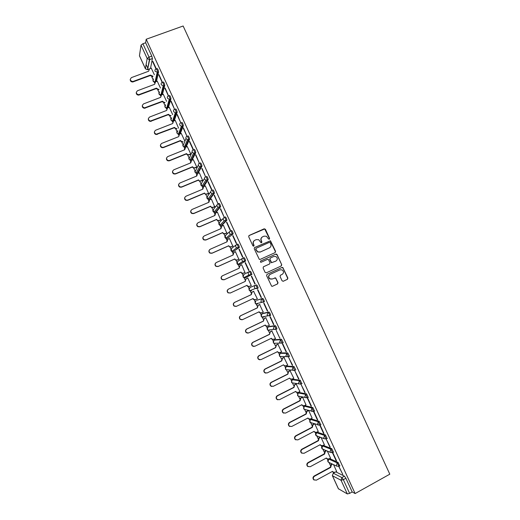 <?xml version="1.0" encoding="UTF-8"?>
<svg xmlns="http://www.w3.org/2000/svg" width="520" height="520" viewBox="0 0 520 520"><rect width="100%" height="100%" fill="white"/><g stroke="black" fill="none" stroke-linecap="round" stroke-linejoin="round"><path stroke-width="0.78" d="M269.302 239.252L269.607 238.394L265.408 229.287L264.186 228.8L249.132 235.475L248.683 236.711L252.902 245.869L253.767 246.214L254.078 245.343L253.533 244.16C252.928 242.411 253.396 241.092 254.95 240.201L256.204 239.642L258.726 239.714L261.007 242.703L261.56 242.723L261.865 241.858L261.32 240.675C260.715 238.933 261.183 237.62 262.724 236.737L263.971 236.178L266.422 236.23L268.444 238.914L269.302 239.252M269.269 239.265L269.386 238.537L264.719 228.963L248.859 235.658M253.754 246.22L253.533 244.16M261.528 242.736L261.32 240.675M339.736 465.946L338.117 462.423L329.596 458.562M333.392 452.205L331.799 448.695L323.401 445.425M327.067 438.477L325.494 434.98L317.33 432.178M320.743 424.762L319.189 421.272L311.259 418.938M314.418 411.06L312.891 407.576L305.195 405.71M308.106 397.371L306.599 393.887L299.137 392.49M301.788 383.695L300.307 380.211L293.085 379.281M295.471 370.032L295.783 369.876L294.028 366.548L287.034 366.087M289.153 356.388L289.49 356.219L287.749 352.892L280.989 352.898M282.822 342.758L283.205 342.57L281.476 339.248L274.95 339.716M275.945 329.524L276.933 328.933C276.64 327.386 276.068 326.281 275.204 325.611L268.918 326.553M269.659 315.9L270.654 315.302C270.368 313.736 269.796 312.631 268.938 311.987L262.886 313.391M263.387 302.289L264.387 301.691C264.095 300.099 263.53 298.994 262.678 298.376L256.861 300.242M185.153 145.138L185.296 145.47M179.172 132.132L179.328 132.483M173.212 119.151L173.368 119.509M167.264 106.21L167.408 106.548M282.055 280.774L283.276 281.249L287.456 279.305L287.885 278.064L282.808 267.481L281.996 267.449L267.02 274.346L266.584 275.594L271.635 286.208L272.506 286.267L277.596 283.901L278.025 282.653L275.639 277.869L272.272 278.986L269.978 278.837C268.3 277.238 268.359 275.743 270.147 274.365L280 269.822L282.191 269.925C283.946 271.505 283.92 273.007 282.12 274.423L280.481 275.184L280.053 276.425L282.055 280.774M355.121 493.551L146.191 39.254L183.138 26L389.805 474.182L355.121 493.551L352.183 491.946L349.622 493.376L347.321 493.928L338.429 488.755M275.151 252.597L275.581 251.362L270.465 240.773L254.664 247.5L254.222 248.742L259.311 259.363L260.143 259.409L275.151 252.597M277.062 254.579L281.73 264.706L281.3 265.947L266.325 272.831L265.089 272.35L263.081 267.989L263.523 266.74L269.62 263.959L270.056 262.711L268.32 259.382L267.501 259.35L261.144 262.236L260.559 262.21L260.592 261.027L275.841 254.098L276.633 254.124L281.73 264.706M335.803 471.861L344.428 476.164L341.874 477.575L343.317 479.661L349.622 493.376M146.107 64.474L148.018 68.64M151.749 76.752L153.055 79.599M154.193 82.062L154.531 82.81M157.742 89.791L159.029 92.586M160.154 95.043L160.537 95.875M163.742 102.843L164.996 105.586M166.12 108.03L166.55 108.96M169.741 115.908L170.976 118.593M172.094 121.023L172.562 122.044M175.754 128.98L176.956 131.606M178.074 134.03L178.581 135.142M181.766 142.064L182.904 144.547M184.054 147.049L184.607 148.252M187.583 154.733L188.897 157.586M190.041 160.076L190.639 161.369L190.508 162.975M193.615 167.856L194.889 170.625M196.034 173.114L196.658 174.48M199.654 180.993L200.889 183.683M201.292 184.555L202.69 187.59M205.692 194.136L206.895 196.742M207.317 197.665L208.722 200.72M211.894 207.623L212.901 209.82M213.35 210.789L214.754 213.857M217.932 220.76L218.914 222.905M219.381 223.925L220.799 227M223.971 233.909L224.933 235.995M225.427 237.068L226.844 240.156M230.022 247.072L230.952 249.1M231.472 250.224L232.895 253.318M236.073 260.24L236.977 262.21M237.517 263.387L238.947 266.494M242.131 273.423L243.009 275.334M244.153 277.823L245.005 279.682M248.196 286.611L249.041 288.464M250.192 290.959L251.069 292.877M254.261 299.812L255.086 301.606M256.23 304.103L257.14 306.079M260.332 313.027L261.125 314.756M262.275 317.258L263.211 319.293M266.409 326.242L267.176 327.918M268.327 330.421L269.288 332.521M272.486 339.476L273.228 341.088M274.378 343.597L275.373 345.755M278.57 352.716L279.286 354.269M280.436 356.779L281.457 359.001M284.661 365.963L285.35 367.465M286.5 369.967L287.547 372.255M290.732 379.178L291.408 380.653M292.565 383.175L293.644 385.522M296.842 392.47L297.479 393.854M298.642 396.383L299.748 398.794M301.639 404.807L302.952 405.776L303.55 407.062M304.714 409.611L305.851 412.081M309.075 419.088L309.621 420.284M310.798 422.838L311.961 425.373M315.192 432.406L315.705 433.511M316.882 436.085L318.078 438.678M321.321 445.738L321.789 446.751M322.972 449.339L324.194 451.99M327.45 459.082L327.873 459.999M329.069 462.599L330.317 465.316M333.587 472.433L333.808 472.907M146.191 39.254L145.626 42.751L151.769 56.114L152.425 58.545L150.501 68.439M141.024 45.136L139.451 55.712L145.379 68.608L147.167 58.487L141.024 45.136L142.903 43.732L149.052 57.102L149.715 59.54L147.544 69.667M145.626 42.751L142.903 43.732M162.338 82.232L159.023 74.724M160.466 88.036L157.261 81.198M168.454 95.726L165.165 88.081M166.576 101.335L163.261 94.257M171.002 101.562L174.551 109.278L171.145 101.088L171.002 101.562L171.308 101.445M172.692 114.641L169.26 107.322M177.151 114.94L180.707 122.662L177.307 114.491L177.151 114.94L177.457 114.823M178.588 128.213L175.266 120.4M183.306 128.329L186.862 136.052L183.475 127.907L183.306 128.329L183.612 128.206M184.789 140.953L181.279 133.484M189.469 141.726L193.024 149.461L193.206 149.078L189.644 141.329L189.469 141.726L189.774 141.602M190.808 154.056L187.291 146.582M195.631 155.136L199.192 162.87L195.826 154.758L195.631 155.136L195.936 155.012M196.833 167.167L193.31 159.685M201.806 168.552L205.368 176.3L202.105 168.428M202.644 180.544L199.336 172.803M207.981 181.981L211.542 189.728L211.764 189.423L208.189 181.656L207.981 181.981L208.28 181.85M208.669 193.655L205.361 185.933M214.156 195.416L217.724 203.177L214.383 195.124L214.156 195.416L214.461 195.292M214.695 206.772L211.386 199.069M220.344 208.864L223.912 216.632L220.643 208.741M220.733 219.901L217.412 212.219M226.531 222.326L230.1 230.1L230.353 229.866L226.779 222.086L226.531 222.326L226.831 222.196M226.772 233.038L223.438 225.381M232.719 235.794L236.294 243.575L236.561 243.367L232.98 235.58L232.719 235.794L233.025 235.664M232.817 246.188L229.457 238.563M238.921 249.275L242.495 257.062L242.775 256.88L239.194 249.087L238.921 249.275L239.219 249.145M238.862 259.344L235.443 251.764M245.122 262.769L248.703 270.556L248.995 270.4L245.408 262.6L245.122 262.769L245.421 262.632M244.914 272.512L241.716 264.797L239.98 265.636L239.161 268.209L222.495 275.769C220.987 276.868 220.889 278.109 222.203 279.487L224.296 279.682L240.948 272.103L241.722 273.046L243.438 273.169L245.193 272.37M251.628 276.127L251.329 276.269L251.628 276.133L255.216 283.933L254.917 284.063L255.216 283.933M247.78 277.992L251.277 285.61M261.131 297.583L261.443 297.479L257.849 289.666L257.543 289.783L261.131 297.583L261.423 297.44M236.151 306.417L234.111 306.118C232.889 304.74 233.012 303.517 234.475 302.445L251.056 294.73L251.869 292.149L253.858 291.219L252.116 292.052L251.303 294.639L234.702 302.361C233.233 303.433 233.109 304.661 234.338 306.046L236.503 306.286L253.097 298.538L253.799 299.436L255.58 299.592L257.348 298.818L253.578 291.356M267.351 311.11L267.677 311.031L264.082 303.212L263.757 303.303L267.351 311.11L267.644 310.967M263.185 312.097L259.636 304.544M273.572 324.649L273.91 324.597L270.315 316.771L269.984 316.836L273.572 324.649L273.871 324.506M269.328 325.299L265.707 317.746M279.806 338.195L276.211 330.375L279.806 338.195L280.098 338.052M275.444 338.52L271.778 330.961M286.039 351.754L286.397 351.754L282.796 343.915L282.438 343.928L286.039 351.754L286.332 351.611M281.554 351.76L277.856 344.182M292.279 365.326L292.65 365.346L288.678 357.494L292.279 365.326L292.572 365.176M287.664 365.007L283.94 357.409M298.519 378.904L298.909 378.957L294.918 371.066L298.519 378.904L298.812 378.755M293.774 378.274L290.024 370.65M304.766 392.496L305.168 392.568L301.164 384.651L304.766 392.496L305.065 392.347M299.884 391.547L296.114 383.903M311.025 406.094L311.435 406.198L307.814 398.333L307.411 398.249L311.025 406.094L311.317 405.945M306 404.833L302.569 397.189M317.278 419.705L317.7 419.835L314.087 411.964L313.671 411.853L317.278 419.705L317.57 419.556M312.117 418.132L308.685 410.501L306.969 411.398L306.189 414.076L289.861 422.546C288.516 423.56 288.334 424.749 289.308 426.127L291.675 426.498L307.996 418.002L308.477 418.724L310.459 418.99L312.175 418.1M323.544 433.329L323.98 433.485L320.359 425.607L319.93 425.471L323.544 433.329L323.837 433.173M318.233 431.438L314.899 424.015M329.81 446.959L330.258 447.142L326.196 439.094L329.81 446.959L330.103 446.803M324.363 444.75L321.12 437.541M336.082 460.603L336.544 460.811L332.917 452.92L332.462 452.731L336.082 460.603L336.375 460.447M330.493 458.081L327.34 451.087M338.78 466.466L342.829 474.487L338.929 466.466M249.945 287.521L255.495 285.207C256.328 285.798 256.893 286.904 257.192 288.516L255.288 288.542L254.599 287.736C254.215 286.631 254.514 285.786 255.495 285.207L249.945 287.521L249.08 289.959L249.743 290.745L251.492 290.888M251.778 274.664L249.073 274.963L248.346 274.131C247.962 273.026 248.261 272.181 249.243 271.609L250.179 271.18C251.004 271.745 251.57 272.851 251.869 274.495L245.459 277.758L243.744 277.635L243.042 276.829L243.912 274.391L249.073 271.7M243.022 258.011L243.932 257.601C244.751 258.141 245.31 259.246 245.615 260.91L240.331 264.231L237.757 264.531L237.01 263.699L237.881 261.274L242.561 258.303M236.795 244.426L237.692 244.03C238.505 244.543 239.064 245.648 239.363 247.344L233.369 251.544M230.575 230.854L231.458 230.471C232.258 230.958 232.817 232.063 233.123 233.786L227.331 238.453M224.361 217.295L225.225 216.918C226.018 217.386 226.571 218.491 226.883 220.239L222.274 224.946L221.299 225.368M218.153 203.743L218.998 203.385C219.785 203.821 220.337 204.925 220.649 206.7L216.268 211.868L215.274 212.297M212.778 189.852C213.558 190.268 214.103 191.373 214.422 193.174L210.262 198.803L209.248 199.232M206.564 176.332C207.331 176.722 207.877 177.827 208.202 179.66L204.263 185.744L203.229 186.173M200.356 162.825C201.11 163.189 201.656 164.3 201.981 166.16L198.263 172.698L197.217 173.128M194.149 149.331C194.896 149.662 195.436 150.781 195.767 152.672L192.27 159.666L191.211 160.089M187.947 135.844C188.689 136.149 189.228 137.267 189.56 139.191L186.284 146.633L185.205 147.062M181.747 122.362C182.481 122.648 183.02 123.767 183.358 125.723L180.303 133.62L179.205 134.043M175.558 108.901C176.28 109.155 176.813 110.279 177.164 112.262L174.323 120.614L173.212 121.037M169.37 95.446C170.086 95.674 170.619 96.798 170.969 98.82L168.35 107.614L167.219 108.037M163.189 81.998C163.891 82.206 164.424 83.33 164.781 85.384L162.39 94.588M157.008 68.562C157.703 68.744 158.236 69.875 158.6 71.962L156.442 81.504M156.234 68.659L152.887 61.38M154.356 74.757L151.268 68.153M152.581 61.49L156.117 69.186M336.622 471.419L333.574 464.64M264.108 316.505L264.472 316.745M257.101 288.691L258.122 288.087C257.829 286.468 257.264 285.363 256.425 284.772M352.183 491.946L345.878 478.25L344.428 476.164M158.717 74.835L162.26 82.543M164.859 88.192L168.402 95.908M251.329 276.269L254.917 284.063M262.171 237.061C260.891 238.017 260.533 239.265 261.111 240.819M254.378 240.546C253.11 241.501 252.759 242.756 253.331 244.296M275.087 252.623L275.353 251.492L270.244 240.916L254.442 247.644M270.192 242.71L269.334 242.365L256.146 248.294L255.833 249.158L257.745 251.843L260.364 251.96L269.373 247.897C270.907 247 271.375 245.687 270.764 243.952L270.192 242.71M255.989 248.391L255.833 249.158M269.548 247.812L260.15 252.089L257.536 251.972L255.632 249.294M281.093 266.038L281.495 264.817M263.406 266.806L269.458 264.036M260.462 261.111L275.841 254.098M275.918 261.079C277.745 259.636 277.752 258.128 275.945 256.555L273.806 256.477L270.335 258.057L269.893 259.298L271.635 262.626L275.847 261.111M270.231 258.115L269.893 259.298M275.691 261.19L271.408 262.736L269.672 259.415M276.835 254.703L275.613 254.222M272.044 279.078L269.75 278.935C268.079 277.329 268.138 275.841 269.925 274.469L280 269.822M272.331 286.325L277.361 283.985L277.797 282.737L275.788 278.389L274.69 277.869M283.101 281.314L287.209 279.396L287.638 278.155L282.978 268.034L281.808 267.534M150.319 75.523L150.41 75.082L152.932 76.245L152.841 76.687L150.319 75.523L132.75 81.991C130.988 81.907 130.149 81.023 130.247 79.352M151.314 68.133L149.513 68.802L148.636 71.227L131.528 77.564C129.597 79.463 130.026 80.795 132.808 81.562L150.41 75.082M156.312 88.569L156.41 88.147L158.399 89.421L158.938 89.31L158.834 89.726L158.294 89.837L156.312 88.569L138.587 95.134C136.903 94.939 136.136 94.035 136.285 92.437M157.313 81.178L155.513 81.855L154.642 84.292L137.56 90.708C135.655 92.502 136.019 93.841 138.658 94.724L156.41 88.147M162.312 101.621L162.422 101.224L164.268 102.499L164.944 102.375L164.834 102.772L164.157 102.895L162.312 101.621L144.437 108.277C142.831 107.978 142.123 107.062 142.331 105.521M163.312 94.237L161.512 94.919L160.648 97.364L143.598 103.864C141.72 105.553 142.031 106.899 144.521 107.88L162.422 101.224M168.317 114.686L168.435 114.309L170.15 115.577L170.957 115.453L170.833 115.83L170.034 115.953L168.317 114.686L150.306 121.413C148.766 121.03 148.122 120.101 148.382 118.612M169.319 107.302L167.525 107.991L166.66 110.448L149.637 117.026C147.797 118.632 148.05 119.971 150.397 121.043L168.435 114.309M174.323 127.764L174.453 127.406L176.046 128.655L176.969 128.544L176.839 128.901L175.916 129.012L174.323 127.764L156.195 134.55C154.72 134.089 154.135 133.146 154.447 131.709M175.325 120.374L173.537 121.076L172.679 123.539L155.681 130.202C153.875 131.729 154.076 133.062 156.292 134.199L174.453 127.406M180.336 140.849L180.472 140.511L181.955 141.739L182.988 141.642L182.852 141.98L181.818 142.071L180.336 140.849L163.41 147.602L162.097 147.693C160.68 147.167 160.154 146.198 160.517 144.8M181.344 133.458L179.556 134.167L178.698 136.643L161.733 143.383C159.959 144.846 160.115 146.172 162.208 147.362L163.52 147.27L180.472 140.511M187.616 139.796L188.617 139.392M190.671 154.329L187.727 155.142L186.355 153.94L186.505 153.621L187.876 154.83L190.794 154.031M187.363 146.555L185.575 147.27L184.724 149.754L167.791 156.578C166.049 157.976 166.166 159.296 168.142 160.531L169.578 160.472L186.505 153.621M186.355 153.94L169.455 160.778L168.025 160.843C166.647 160.245 166.173 159.263 166.602 157.898M184.483 149.851L184.581 148.337M196.697 167.421L193.655 168.22L192.381 167.044L192.53 166.751L193.811 167.928L196.82 167.141M193.381 159.66L191.6 160.381L190.756 162.877L173.849 169.78C172.139 171.125 172.218 172.432 174.089 173.706L175.636 173.674L192.53 166.751M192.381 167.044L175.506 173.959L173.966 173.992C172.627 173.336 172.205 172.341 172.698 171.002M202.722 180.511L199.596 181.305L198.406 180.161L199.764 181.031L202.852 180.258M199.414 172.77L197.633 173.505L196.787 176.007L179.914 182.994C178.237 184.294 178.282 185.594 180.056 186.894L181.701 186.894L198.569 179.881M198.406 180.161L181.565 187.155L179.92 187.155C178.614 186.44 178.243 185.419 178.808 184.1M196.547 176.111L196.716 174.395M208.761 193.615L205.55 194.395L204.438 193.284L205.725 194.149L208.884 193.388M205.446 185.894L203.671 186.641L202.826 189.15L185.984 196.216C184.333 197.477 184.353 198.764 186.043 200.089L187.772 200.115L204.607 193.031M204.438 193.284L187.629 200.363L185.894 200.33C184.613 199.544 184.294 198.504 184.938 197.197M202.586 189.254L202.806 187.428M214.799 206.733L212.972 207.513L211.51 207.5L210.47 206.414L211.698 207.272L213.155 207.285L214.929 206.525M211.478 199.03L209.709 199.778L208.871 202.3L192.056 209.45C190.437 210.672 190.431 211.952 192.036 213.291L193.85 213.356L210.652 206.18M210.47 206.414L193.694 213.577L191.88 213.512C190.613 212.661 190.346 211.588 191.087 210.301M208.631 202.404L208.91 200.467M220.85 219.85L219.005 220.649L217.49 220.617L216.508 219.557L217.685 220.402L219.206 220.441L220.974 219.674M217.522 212.173L215.755 212.933L214.922 215.462L198.133 222.69C196.541 223.886 196.508 225.154 198.049 226.506L199.927 226.603L216.703 219.349M216.508 219.557L199.758 226.805L197.88 226.707C196.619 225.778 196.411 224.679 197.262 223.411M214.675 215.566L215.026 213.512M226.922 232.973L225.05 233.799L223.477 233.74L222.553 232.713L223.678 233.552L225.258 233.61L227.019 232.83M223.567 225.322L221.806 226.096L220.974 228.638L204.217 235.944C202.65 237.114 202.599 238.375 204.067 239.733L206.011 239.857L222.761 232.518M222.553 232.713L205.836 240.039L203.892 239.915C202.631 238.901 202.482 237.77 203.457 236.522M220.727 228.742L221.169 226.564M233.012 246.103L231.094 246.955L229.469 246.87L228.605 245.875L229.684 246.701L231.316 246.786L233.071 245.999M229.619 238.485L227.858 239.265L227.032 241.813L210.308 249.21C208.761 250.354 208.689 251.608 210.106 252.974L212.102 253.123L228.819 245.707M228.605 245.875L211.913 253.279L209.917 253.13C208.65 252.025 208.572 250.868 209.671 249.645M226.785 241.924L227.325 239.629M239.148 259.22L237.146 260.117L235.475 260.019L234.715 259.175L235.703 259.87L237.374 259.974L239.129 259.181M235.671 251.661L233.916 252.447L233.09 255.008L216.398 262.483C214.87 263.601 214.786 264.849 216.151 266.221L218.198 266.396L234.878 258.901M234.656 259.044L217.997 266.539L215.956 266.364C214.682 265.155 214.669 263.965 215.917 262.782M232.85 255.112L233.5 252.707M245.2 272.382L243.204 273.293L241.488 273.175L240.948 272.103M240.714 272.233L224.088 279.799L221.994 279.604C220.721 278.291 220.779 277.069 222.183 275.938M238.914 268.32L239.688 265.805M249.262 286.481L247.514 286.338L246.779 285.428M247.8 278.038L246.044 278.837L245.232 281.418L228.599 289.062C227.11 290.147 227 291.382 228.267 292.76L230.399 292.981L247.019 285.317L247.761 286.234L249.509 286.377L251.258 285.565M230.321 293.014L228.053 292.851C226.785 291.48 226.895 290.245 228.384 289.159L228.599 289.062M244.992 281.528L245.973 278.876M255.255 299.709L253.546 299.52L252.857 298.649M261.177 312.969L259.584 312.709L258.94 311.889M259.942 304.454L258.193 305.272L257.387 307.873L240.812 315.679C239.363 316.739 239.226 317.961 240.416 319.339L242.613 319.605L259.181 311.772L259.844 312.644L261.664 312.819L263.406 311.994M242.053 319.774L240.181 319.391C238.999 318.012 239.129 316.797 240.578 315.738L257.127 307.938L258.193 305.272M259.922 304.414L257.933 305.344M267.105 326.222L265.629 325.91L265.025 325.13M266.019 317.675L264.277 318.5L263.471 321.113L246.928 328.998C245.492 330.05 245.349 331.266 246.506 332.651L248.729 332.93L265.265 325.019L265.902 325.865L267.748 326.053L269.483 325.221M247.969 333.132L246.259 332.683C245.108 331.298 245.252 330.083 246.681 329.036L263.198 321.159L264.277 318.5M265.896 317.655L264.004 318.558M273.046 339.482L271.681 339.118L271.115 338.384M272.096 330.909L270.361 331.747L269.562 334.36L253.045 342.335C251.628 343.375 251.478 344.584 252.597 345.969L254.852 346.268L271.356 338.273L271.967 339.099L273.832 339.3L275.574 338.462M275.983 329.036L275.483 329.277M253.897 346.469L252.343 345.976C251.225 344.598 251.375 343.388 252.792 342.349L269.282 334.393L270.361 331.747M271.921 330.889L270.082 331.773M279 352.736L277.212 351.65L278.038 352.339L279.929 352.56L281.658 351.709M278.187 344.149L276.452 344.994L275.652 347.62L259.175 355.68C257.764 356.714 257.608 357.916 258.7 359.3L260.981 359.613L277.511 351.663M259.844 359.814L258.44 359.288C257.348 357.91 257.504 356.7 258.908 355.674L275.366 347.626L276.452 344.994M277.972 344.123L276.159 345.007M284.278 357.403L282.542 358.254L281.749 360.893L265.304 369.031C263.906 370.058 263.744 371.26 264.81 372.645L267.111 372.97L283.55 364.806L284.115 365.593L286.026 365.826L287.755 364.962M284.967 365.989L283.309 364.923M265.811 373.146L264.537 372.613C263.471 371.235 263.633 370.032 265.025 369.005L281.45 360.88L282.542 358.254M284.037 357.363L282.243 358.248M290.375 370.663L288.646 371.527L287.853 374.173L271.433 382.395C270.056 383.416 269.887 384.618 270.927 385.996L273.247 386.334L289.653 378.092L290.192 378.859L292.123 379.1L293.852 378.235M290.947 379.243L289.419 378.209M271.798 386.484L270.641 385.944C269.601 384.566 269.769 383.363 271.147 382.343L287.547 374.14L288.646 371.527M290.108 370.611L288.334 371.495M296.471 383.935L294.749 384.807L293.963 387.465L277.576 395.766C276.204 396.786 276.029 397.982 277.05 399.36L279.383 399.718L295.763 391.385L296.283 392.138L298.233 392.392L299.956 391.508M296.946 392.503L295.529 391.508M277.803 399.828L276.757 399.288C275.736 397.911 275.912 396.715 277.277 395.7L293.644 387.406L294.749 384.807M296.192 383.864L294.431 384.755M302.582 397.215L300.859 398.099L300.072 400.764L283.719 409.156C282.36 410.163 282.178 411.359 283.173 412.737L285.526 413.101L301.88 404.69L302.38 405.425L304.343 405.685L306.065 404.8M283.829 413.173L282.874 412.64C281.879 411.268 282.055 410.072 283.413 409.058L299.748 400.686L300.528 398.028L300.859 398.099M302.283 397.124L300.528 398.028M299.748 400.686L300.072 400.764M308.978 419.049L307.762 418.125M289.874 426.53L288.997 426.01C288.022 424.632 288.204 423.443 289.549 422.435L305.851 413.978L306.631 411.307L306.969 411.398M308.36 410.41L306.631 411.307M305.851 413.978L306.189 414.076M314.6 423.917L313.086 424.71L312.312 427.394L296.017 435.955C294.678 436.956 294.489 438.152 295.451 439.524L297.83 439.907L314.119 431.327L314.587 432.029L316.583 432.309L318.292 431.405M315.016 432.334L313.885 431.45M295.932 439.894L295.126 439.387C294.171 438.009 294.359 436.82 295.692 435.819L311.961 427.278L312.741 424.593L313.086 424.71M314.249 423.8L312.741 424.593M311.961 427.278L312.312 427.394M320.541 437.326L319.209 438.035L318.442 440.726L302.172 449.365C300.846 450.372 300.658 451.562 301.594 452.94L303.992 453.323L320.249 444.659L320.697 445.348L322.706 445.634L324.415 444.724M321.067 445.627L320.014 444.782M302.01 453.271L301.262 452.771C300.32 451.399 300.514 450.209 301.841 449.209L318.078 440.583L318.851 437.892L319.209 438.035M320.177 437.19L318.851 437.892M318.078 440.583L318.442 440.726M326.514 450.729L325.338 451.36L324.571 454.071L308.334 462.793C307.021 463.794 306.82 464.984 307.749 466.356L310.154 466.752L326.378 458.003L326.82 458.679L328.835 458.972L330.544 458.049M327.132 458.926L326.151 458.126M308.1 466.661L307.405 466.174C306.481 464.802 306.677 463.613 307.99 462.612L324.2 453.901L324.968 451.204L325.338 451.36M326.144 450.574L324.968 451.204M324.2 453.901L324.571 454.071M332.514 464.139L331.468 464.704L330.707 467.422L314.502 476.229C313.196 477.23 312.995 478.413 313.905 479.791L316.322 480.188L332.514 471.361L332.943 472.017L334.971 472.322L336.674 471.387M333.209 472.245L332.293 471.478M314.204 480.058L313.553 479.583C312.644 478.212 312.839 477.029 314.145 476.028L330.324 467.233L331.091 464.522L331.468 464.704M332.131 463.957L331.091 464.522M330.324 467.233L330.707 467.422M328.705 459.037L337.207 462.917L339.034 466.317L336.752 466.141L336.362 465.582L337.207 462.917L338.117 462.423M329.661 458.582L328.783 459.056L327.964 461.624L329.387 462.657M322.517 445.906L330.889 449.183L332.481 452.693M323.57 445.328L322.692 445.803L321.867 448.357L323.408 449.404M316.44 432.653L324.578 435.461L326.151 438.965M317.486 432.094L316.602 432.556L315.776 435.103L317.44 436.15M310.369 419.413L318.272 421.753L319.826 425.243M311.409 418.86L310.525 419.322L309.692 421.863L311.5 422.897M304.304 406.178L311.974 408.044L313.502 411.535M305.331 405.639L304.44 406.101L303.608 408.623L304.044 409.227L305.572 409.643M298.246 392.951L305.682 394.355L307.183 397.839M299.26 392.431L298.37 392.88L297.531 395.401L297.986 396.019L299.656 396.383M292.188 379.737L299.39 380.673L300.865 384.163M293.189 379.229L292.298 379.678L291.46 382.187L291.935 382.818L293.761 383.11M286.137 366.535L293.105 367.003L294.717 370.507L292.747 370.272L292.233 369.597L293.105 367.003L294.028 366.548M287.131 366.041L286.234 366.483L285.389 368.979L285.889 369.635L287.644 369.798M280.092 353.34L286.825 353.347L288.431 356.844L286.488 356.623L285.948 355.927L286.825 353.347L287.749 352.892M281.073 352.859L280.176 353.294L279.331 355.791L279.844 356.46L281.45 356.499M274.053 340.158L280.547 339.697L282.159 343.194L280.235 342.979L279.669 342.264L280.547 339.697L281.476 339.248M275.015 339.69L274.118 340.119L273.267 342.602L273.812 343.291L275.294 343.219M268.014 326.983L274.281 326.06C275.139 326.729 275.711 327.834 276.003 329.375L273.988 329.355L273.397 328.614L274.281 326.06L275.204 325.611M268.97 326.528L268.073 326.957L267.215 329.427L267.787 330.142L269.62 330.33L269.159 329.966M261.989 313.82L268.014 312.429C268.866 313.072 269.438 314.178 269.724 315.744L267.748 315.738L267.124 314.977L268.014 312.429L268.938 311.987M262.925 313.372L262.022 313.8L261.163 316.264L261.762 316.999L263.575 317.174M256.88 300.235L261.749 298.812C262.594 299.429 263.166 300.534 263.458 302.127L261.514 302.133L260.858 301.353L261.749 298.812L262.678 298.376M334.613 472.466L333.281 473.194L341.874 477.575L341.036 480.246L332.462 475.774L338.533 488.982M347.321 493.928L341.036 480.246L343.317 479.661L345.878 478.25M152.419 58.578L149.396 59.657L152.425 58.545M148.811 69.284L147.531 69.725L149.396 59.657L147.167 58.487L149.052 57.102L151.769 56.114M331.799 448.695L330.889 449.183L330.044 451.834L330.447 452.413L332.709 452.569L333.619 452.082M325.494 434.98L324.578 435.461L323.726 438.1L324.149 438.692L326.385 438.841L327.301 438.353M319.189 421.272L318.272 421.753L317.421 424.379L317.856 424.983L320.073 425.113L320.983 424.632M312.891 407.576L311.974 408.044L311.116 410.67L311.571 411.288L313.762 411.404L314.678 410.93M306.599 393.887L305.682 394.355L304.817 396.968L305.286 397.605L307.457 397.703L308.373 397.235M300.307 380.211L299.39 380.673L298.526 383.272L299.013 383.929L301.151 384.02L302.075 383.552M289.354 356.388L288.529 356.798M283.082 342.745L282.236 343.154M249.243 271.609C250.068 272.175 250.633 273.28 250.933 274.918L245.459 277.758M245.531 261.086L239.428 264.641M239.291 247.507L233.402 251.531L231.777 251.446L230.984 250.582L231.862 248.17L236.093 244.953M233.058 233.948L227.383 238.427L225.803 238.368L224.958 237.478L225.843 235.072L229.678 231.634M226.824 220.395L225.881 220.805L221.37 225.342L219.837 225.297L218.94 224.38L219.823 221.982L223.321 218.342M220.597 206.85L219.655 207.259L215.358 212.258L213.889 212.244L212.927 211.296L213.817 208.91L217.009 205.049M214.377 193.323L213.428 193.719L209.352 199.192L207.948 199.192L206.921 198.218L207.811 195.839L210.743 191.763M208.156 179.803L207.214 180.193L203.346 186.128L202.02 186.16L200.915 185.153L201.806 182.78L204.522 178.471M201.942 166.29L201 166.68L197.347 173.076L196.099 173.128L194.916 172.094L198.328 165.172M195.734 152.789L194.786 153.173L191.353 160.037L190.197 160.108L188.916 159.042L192.16 151.853M189.534 139.302L188.584 139.678L185.367 147.004L184.308 147.095L182.923 146.01L186.011 138.535M183.339 125.82L182.383 126.198L179.381 133.984L178.425 134.089L176.936 132.977L177.801 130.663M177.144 112.353L176.189 112.723L173.4 120.972L172.562 121.088L170.957 119.958L171.685 117.722M170.957 98.891L170.001 99.262L167.427 107.972L166.712 108.088L164.977 106.951L165.594 104.787M164.769 85.442L163.813 85.806L161.46 94.939M158.594 72.007L157.631 72.365L155.519 81.855M156.046 68.919C156.741 69.095 157.274 70.233 157.638 72.319L155.097 71.285C154.72 70.207 155.038 69.414 156.046 68.919M158.6 71.962L157.177 72.469L155.044 82.102L153.036 80.964L153.465 78.949M162.227 82.355C162.929 82.563 163.462 83.694 163.826 85.742L163.215 85.924L161.278 84.741C160.901 83.655 161.22 82.862 162.227 82.355M168.415 95.81C169.124 96.038 169.656 97.169 170.014 99.184L169.26 99.385L167.466 98.195C167.089 97.11 167.408 96.317 168.415 95.81M174.603 109.272C175.325 109.525 175.858 110.65 176.208 112.638L175.325 112.84L173.661 111.67C173.284 110.578 173.596 109.778 174.603 109.272M180.797 122.74C181.525 123.026 182.065 124.144 182.41 126.1L181.395 126.302L179.855 125.151C179.478 124.059 179.79 123.26 180.797 122.74M186.992 136.22C187.733 136.532 188.272 137.651 188.611 139.568L187.486 139.769L186.056 138.638C185.679 137.553 185.991 136.747 186.992 136.22M193.2 149.715C193.947 150.046 194.487 151.164 194.818 153.055L193.589 153.244L192.264 152.145C191.886 151.053 192.198 150.241 193.2 149.715M199.407 163.215C200.161 163.579 200.707 164.691 201.032 166.55L199.706 166.732L198.478 165.653C198.1 164.56 198.406 163.748 199.407 163.215M205.621 176.728C206.381 177.112 206.928 178.224 207.253 180.056L205.836 180.219L204.692 179.179C204.315 178.081 204.62 177.268 205.621 176.728M211.835 190.249C212.608 190.665 213.161 191.769 213.48 193.577L211.978 193.726L210.912 192.712C210.535 191.614 210.841 190.794 211.835 190.249M218.056 203.781C218.842 204.224 219.394 205.328 219.707 207.103L218.133 207.233L217.139 206.252C216.762 205.16 217.067 204.334 218.056 203.781M224.283 217.328C225.076 217.796 225.628 218.9 225.94 220.643L224.302 220.76L223.373 219.811C222.989 218.712 223.294 217.88 224.283 217.328M230.516 230.88C231.316 231.374 231.875 232.479 232.18 234.195L230.483 234.292L229.606 233.369C229.229 232.271 229.528 231.439 230.516 230.88M236.756 244.446C237.562 244.966 238.121 246.071 238.427 247.761L236.672 247.839L235.846 246.948C235.469 245.843 235.768 245.011 236.756 244.446M242.996 258.024C243.815 258.564 244.374 259.668 244.68 261.333L242.866 261.397L242.093 260.533C241.716 259.428 242.014 258.596 242.996 258.024M161.265 95.037L159.003 93.951L159.517 91.865M257.53 304.025L255.749 303.862L255.119 303.108L255.983 300.658M301.002 384.183L291.935 382.818L291.467 380.549M307.294 397.865L297.986 396.019L297.596 393.634M313.593 411.56L304.044 409.227L303.752 406.725M319.891 425.262L310.108 422.442L309.927 419.822M326.196 438.978L324.149 438.692L316.18 435.675C315.347 434.785 315.328 433.869 316.121 432.926M332.507 452.706L330.447 452.413L322.257 448.916C321.392 447.941 321.418 446.986 322.342 446.043M338.435 488.878L332.371 475.683L333.281 473.194L332.371 475.534M139.47 55.855L145.392 68.744L147.531 69.725L145.516 68.855M150.377 75.647L150.469 75.205M133.244 81.874L133.302 81.439M156.37 88.692L156.468 88.27M139.269 94.998L139.341 94.588M162.37 101.745L162.481 101.348M145.294 108.134L145.379 107.744M168.376 114.809L168.493 114.433M151.333 121.277L151.417 120.913M174.382 127.888L174.512 127.53M157.372 134.433L157.469 134.089M180.394 140.972L180.531 140.634M163.41 147.602L163.52 147.27M299.689 400.556L300.014 400.634M305.793 413.849L306.131 413.946M311.903 427.147L312.253 427.271M295.692 435.819L296.017 435.955M318.019 440.459L318.377 440.596M301.841 449.209L302.172 449.365M324.142 453.778L324.512 453.941M307.99 462.612L308.334 462.793M330.265 467.103L330.649 467.291M314.145 476.028L314.502 476.229M153.439 79.059C152.477 80.86 153.01 81.874 155.044 82.102M164.781 85.384L163.215 85.924L160.875 95.095C158.88 94.731 158.418 93.698 159.49 91.975M170.969 98.82L169.26 99.385L166.712 108.088C164.756 107.601 164.372 106.535 165.562 104.897M177.164 112.262L175.325 112.84L172.562 121.088C170.644 120.471 170.339 119.385 171.652 117.826M183.358 125.723L181.395 126.302L178.425 134.089C176.54 133.347 176.319 132.236 177.762 130.767M189.56 139.191L187.486 139.769L184.308 147.095L182.767 145.438M195.767 152.672L193.589 153.244L190.197 160.108L188.754 158.451M201.981 166.16L199.706 166.732L196.099 173.128L194.747 171.47M208.202 179.66L205.836 180.219L202.02 186.16L200.746 184.503M214.422 193.174L211.978 193.726L207.948 199.192L206.752 197.535M220.649 206.7L218.133 207.233L213.889 212.244L212.758 210.574M226.883 220.239L224.302 220.76L219.837 225.297L218.77 223.626M233.123 233.786L230.483 234.292L225.803 238.368L224.79 236.678M239.363 247.344L236.672 247.839L231.777 251.446L230.808 249.743M245.615 260.91L242.866 261.397L237.757 264.531L236.841 262.808M251.869 274.495L249.073 274.963L243.744 277.635L242.873 275.88M258.122 288.087L255.288 288.542L249.743 290.745L248.917 288.951M264.387 301.691L255.749 303.862L254.969 302.036M270.654 315.302L261.762 316.999L261.021 315.114M276.933 328.933L267.787 330.142L267.085 328.198M283.205 342.57L282.282 343.018L273.812 343.291L273.163 341.282M289.49 356.219L288.567 356.675L279.844 356.46L279.253 354.374M295.783 369.876L294.86 370.338L285.889 369.635L285.35 367.458M339.944 465.822L339.034 466.317L336.752 466.141L328.341 462.163C327.444 461.091 327.522 460.103 328.582 459.179M152.445 76.784L152.535 76.349M132.75 81.991L132.808 81.562M158.294 89.837L158.399 89.421M138.587 95.134L138.658 94.724M164.157 102.895L164.268 102.499M144.437 108.277L144.521 107.88M170.034 115.953L170.15 115.577M150.306 121.413L150.397 121.043M175.916 129.012L176.046 128.655M156.195 134.55L156.292 134.199M181.818 142.071L181.955 141.739M162.097 147.693L162.208 147.362M295.958 392.074L296.283 392.138M302.048 405.34L302.38 405.425M308.139 418.613L308.477 418.724M314.236 431.899L314.587 432.029M295.126 439.387L295.451 439.524M320.339 445.198L320.697 445.348M301.262 452.771L301.594 452.94M326.443 458.51L326.82 458.679M307.405 466.174L307.749 466.356M332.56 471.829L332.943 472.017M313.553 479.583L313.905 479.791"/></g></svg>

